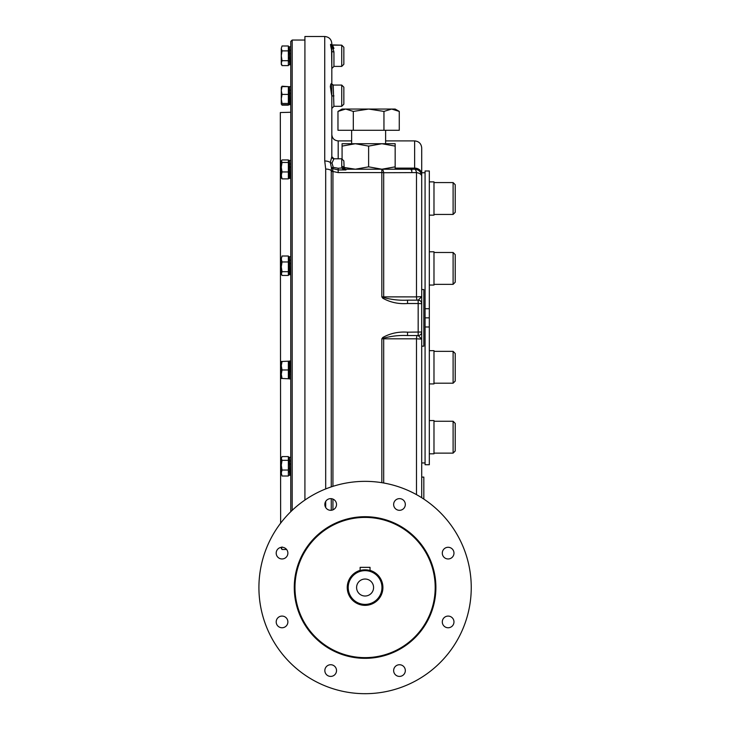 <?xml version="1.0" encoding="UTF-8"?>
<svg xmlns="http://www.w3.org/2000/svg" width="730" height="730" viewBox="0 0 730 730"><rect width="100%" height="100%" fill="white"/><g stroke="black" fill="none" stroke-linecap="round" stroke-linejoin="round"><path stroke-width="1.09" d="M377.602 575.012A17.693 17.693 0 0 0 370.037 570.532L370.037 567.347L360.127 567.347L360.127 570.532A17.693 17.693 0 0 0 352.572 600.033A17.693 17.693 0 0 0 382.776 587.522A17.693 17.693 0 0 0 358.311 571.17A17.693 17.693 0 0 0 352.572 600.033M453.102 182.582L453.102 214.438L455.219 212.311L455.219 184.708L453.102 182.582L433.985 182.582M455.219 450.994L455.219 423.391L453.102 421.265L433.985 421.265L453.102 421.265L453.102 453.12L433.985 453.12L453.102 453.12L455.219 450.994L453.102 453.12M453.102 252.489L453.102 284.344L455.219 282.218L455.219 254.615L453.102 252.489L433.985 252.489M453.102 351.358L453.102 383.204L455.219 381.087L455.219 353.484L453.102 351.358L433.985 351.358M433.985 181.879L429.322 181.879L433.985 181.879L433.985 215.14L429.322 215.14M429.322 420.553L433.985 420.553L433.985 453.823L429.322 453.823M429.322 251.786L433.985 251.786L433.985 285.047L429.322 285.047M429.322 350.646L433.985 350.646L433.985 383.916L429.322 383.916M429.322 308.717L425.07 308.717L425.07 170.984L429.322 170.984L429.322 464.718L425.07 464.718L425.07 326.985L429.322 326.985M425.07 308.717L425.07 317.851L429.322 317.851M425.07 317.851L425.07 326.985M421.712 172.754L425.07 172.754M343.848 47.295L341.731 45.169L332.168 45.169L333.938 48.435C331.803 43.271 331.803 44.43 333.938 51.921L333.938 66.403L341.731 66.403L341.731 45.169L343.848 47.295L343.848 64.286L341.731 66.403L343.848 64.286M343.848 87.189L341.731 85.072L333.209 85.072L333.938 106.306L341.731 106.306L341.731 85.072L343.848 87.189L343.848 104.18L341.731 106.306L343.848 104.18M423.829 499.083L423.829 477.101L421.712 477.101L421.712 346.166L423.829 346.166L423.829 289.536L421.712 289.536L421.712 164.962M417.423 335.545A3.54 0.931 -90 0 0 416.492 338.82L381.836 338.82L381.836 482.685M417.423 300.158A3.54 0.931 90 0 1 416.492 296.882L421.712 296.617L421.712 303.698L418.171 303.516L418.171 300.158A3.54 3.54 0 0 1 421.712 303.698L421.712 332.004A3.54 3.54 0 0 1 418.171 335.545L421.712 339.085L416.492 338.82L416.492 494.63M344.159 168.192A2.126 0.547 148.7 0 0 342.343 168.657L345.974 169.935L343.848 167.088A2.126 0.575 180 0 0 341.731 166.513L341.731 158.784L343.848 160.91L344.159 168.192A2.126 2.126 0 0 0 345.974 169.214L414.631 169.214A7.081 2.181 90 0 1 416.492 172.599L383.697 172.718A7.081 3.705 180 0 0 381.836 172.59L381.836 296.882L383.697 296.873A3.54 0.931 90 0 0 383.724 297.548L382.821 298.232L381.836 296.882L383.724 297.548C391.481 299.665 399.42 300.541 407.532 300.158L418.171 300.158L421.712 296.617L421.712 174.114A7.081 5.986 180 0 0 414.631 168.119L414.631 140.899C418.929 141.319 421.292 143.682 421.712 147.98L421.712 174.114M407.532 300.158L407.532 303.516L418.171 303.516L418.171 335.545L407.532 335.545C399.42 335.161 391.481 336.028 383.724 338.145L381.836 338.82L382.821 337.461C390.395 333.272 398.635 331.52 407.532 332.187L407.532 335.545M333.938 106.306L331.821 108.423L331.821 84.014L333.619 85.2M331.265 486.883L331.265 171.066L331.438 167.745L333.236 167.343L338.191 168.256L338.191 169.935L332.661 168.566L333.236 167.343L332.004 163.055L333.938 158.784A2.126 2.126 180 0 1 331.821 156.667L331.821 95.94L333.938 95.895M332.889 171.048A2.126 1.223 -177 0 1 331.283 170.519A7.081 3.741 0 0 0 325.69 169.068L324.74 160.983A7.081 3.942 0 0 1 330.325 162.507L331.438 167.745A2.126 1.725 -171 0 0 332.661 168.566L332.944 171.495L338.191 172.59L381.836 172.59L381.836 169.214A7.081 2.153 90 0 1 383.697 172.718L383.697 296.873L416.492 296.882L416.492 172.599A7.081 3.823 180 0 1 421.712 176.286A7.081 7.081 0 0 0 414.631 169.214L381.836 169.214M421.712 346.166L421.712 289.536M407.532 332.187L421.712 332.004L421.712 497.714M407.532 303.516C398.607 304.182 390.377 302.421 382.821 298.232M383.697 482.995L383.697 338.829A3.54 0.931 -90 0 1 383.724 338.145L382.821 337.461M331.548 48.727L331.821 68.529L331.821 46.957L331.219 44.877L341.731 45.169M332.168 45.169L331.219 44.877L331.821 46.957C330.133 42.367 330.133 43.764 331.821 51.146A2.126 0.776 180 0 0 333.938 51.921M331.548 83.567L331.009 83.85M330.316 86.176L330.517 88.084M331.082 90.73L331.821 95.94C330.133 86.888 330.133 82.919 331.821 84.014L332.196 84.68M342.343 168.657L341.731 166.513M343.967 167.79L338.191 168.256M331.821 95.94L331.821 156.667L333.938 158.784L341.731 158.784M324.74 160.983L324.74 36.5C329.038 36.92 331.402 39.283 331.821 43.581L331.821 45.141M331.821 51.146L331.821 84.014M332.004 163.055A2.126 1.268 -177.2 0 1 330.325 162.507L331.821 156.667M331.265 171.066A2.126 1.122 180 0 0 332.944 171.495L332.944 486.335M304.921 500.041L304.921 36.5L324.74 36.5M290.011 662.594A106.169 106.169 0 0 0 461.907 631.076A106.169 106.169 0 0 0 371.451 481.545A106.169 106.169 0 0 0 290.011 662.594A106.169 106.169 0 0 1 259.104 593.892M448.129 616.083A5.84 5.84 0 0 0 442.298 621.923A5.84 5.84 0 0 0 448.129 627.764A5.84 5.84 0 0 0 453.969 621.923A5.84 5.84 0 0 0 448.129 616.083M444.004 548.996A5.84 5.84 0 0 0 444.004 557.255A5.84 5.84 0 0 0 452.262 557.255A5.84 5.84 0 0 0 452.262 548.996A5.84 5.84 0 0 0 444.004 548.996M393.643 504.476A5.84 5.84 0 0 0 399.483 510.316A5.84 5.84 0 0 0 405.323 504.476A5.84 5.84 0 0 0 399.483 498.636A5.84 5.84 0 0 0 393.643 504.476M326.556 508.6A5.84 5.84 0 0 0 334.815 508.6A5.84 5.84 0 0 0 334.815 500.342A5.84 5.84 0 0 0 326.556 500.342A5.84 5.84 0 0 0 326.556 508.6M282.035 558.961A5.84 5.84 0 0 0 287.875 553.121A5.84 5.84 0 0 0 282.035 547.281A5.84 5.84 0 0 0 276.195 553.121A5.84 5.84 0 0 0 282.035 558.961M286.169 626.048A5.84 5.84 0 0 0 286.169 617.79A5.84 5.84 0 0 0 277.911 617.79A5.84 5.84 0 0 0 277.911 626.048A5.84 5.84 0 0 0 286.169 626.048M336.521 670.569A5.84 5.84 0 0 0 330.681 664.729A5.84 5.84 0 0 0 324.85 670.569A5.84 5.84 0 0 0 330.681 676.409A5.84 5.84 0 0 0 336.521 670.569M403.617 666.444A5.84 5.84 0 0 0 395.359 666.444A5.84 5.84 0 0 0 395.359 674.702A5.84 5.84 0 0 0 403.617 674.702A5.84 5.84 0 0 0 403.617 666.444M315.013 537.444A70.819 70.819 0 0 1 433.483 569.19A70.819 70.819 0 0 1 346.759 655.923A70.819 70.819 0 0 1 315.013 537.444M370.037 570.385A17.839 17.839 0 0 1 377.693 600.133A17.839 17.839 0 0 1 352.471 600.133A17.839 17.839 0 0 1 360.127 570.385M381.963 587.522A16.881 16.881 0 0 0 356.651 572.904A16.881 16.881 0 0 0 356.651 602.14A16.881 16.881 0 0 0 381.963 587.522M373.577 587.522A8.495 8.495 0 0 1 360.839 594.877A8.495 8.495 0 0 1 360.839 580.167A8.495 8.495 0 0 1 373.577 587.522M290.768 511.703L290.768 41.455L292.183 40.041L304.921 40.041M280.639 523.173L280.329 112.539L290.768 112.265M282.045 159.934L281.278 161.202L282.045 159.934L288.359 159.934L288.359 178.877L282.045 178.877L281.278 177.609M281.452 160.609L282.045 162.471L288.359 162.471M282.045 162.471L281.278 167.207L282.045 171.942L288.359 171.942M282.045 178.877L281.278 175.41L282.045 171.942M281.278 161.202L281.452 178.202M288.359 160.436L289.518 160.418M289.354 160.609L289.354 178.202M289.764 178.22L289.463 160.874M289.664 176.824L289.399 174.315M289.664 174.315L289.372 171.066M289.454 161.932L289.71 164.414M289.454 164.414L289.746 167.654M288.359 274.699L288.359 275.447L282.045 275.447L281.278 274.215L282.045 271.697L288.359 271.697L288.359 274.699L289.518 274.708M282.045 256.002L281.278 258.986L282.045 256.002L288.359 256.002L288.359 271.697M282.045 261.97L281.278 266.833L281.278 258.986L282.045 261.97L288.359 261.97M282.045 275.447L281.278 273.567L281.278 266.833L282.045 271.697M289.354 256.923L289.354 274.516M289.764 274.544L289.463 257.188M289.664 273.139L289.399 270.638M289.664 270.638L289.372 267.381M289.454 258.247L289.71 260.729M289.454 260.729L289.746 263.968M282.045 45.981L281.278 48.435L282.045 50.89L281.278 48.435L282.045 45.981L288.359 45.981L288.359 65.6L282.045 65.6L281.278 63.145L282.045 65.6L281.324 64.359M282.045 60.69L281.278 55.79L281.278 63.145L282.045 60.69L288.359 60.69M281.278 48.435L281.278 55.79L282.045 50.89L288.359 50.89M281.278 63.145L281.278 64.286M289.354 46.994L289.655 64.295M289.764 64.605L289.454 46.975M289.664 63.209L289.399 60.699M289.664 60.699L289.372 57.451M289.518 55.79L289.454 54.056M289.454 48.317L289.71 50.799M289.454 50.799L289.609 52.35M281.278 87.262L282.045 86.624L288.359 86.624L288.359 105.156L282.045 105.156L281.278 103.888M282.045 103.468L281.278 98.933L281.278 104.107L282.045 103.468L288.359 103.468M282.045 104.746L281.278 104.107L282.045 104.746L288.359 104.746M282.045 86.624L281.278 90.52L282.045 94.407L288.359 94.407M281.324 87.116L281.278 98.933L282.045 94.407M281.278 98.933L281.278 100.859M289.354 86.888L289.354 104.481M289.764 104.499L289.463 87.153M289.664 103.103L289.399 100.603M289.664 100.603L289.363 97.437M289.454 88.211L289.71 90.693M289.454 90.693L289.746 93.933M282.045 456.569L281.278 458.449L282.045 456.569L288.359 456.569L288.359 476.015L282.045 476.015L281.278 473.031L282.045 476.015M282.045 460.329L281.278 465.183L281.278 458.449L282.045 460.329L288.359 460.329M282.045 470.047L281.278 473.031L281.278 465.183L282.045 470.047L288.359 470.047M289.354 457.5L289.664 475.093M289.764 475.111L289.454 457.482M289.664 473.715L289.399 471.206M289.664 471.206L289.372 467.957M289.454 458.823L289.71 461.305M289.454 461.305L289.746 464.545M282.045 546.952L281.278 548.221L282.045 549.489L286.607 549.489M281.278 547.336L282.045 549.489M281.278 548.221L281.452 548.805M282.045 378.469L281.278 378.469L282.045 378.469L281.278 374.225L282.045 378.469L289.664 378.815M289.755 371.625L289.664 361.14L281.278 361.487L282.045 361.487L281.278 365.73L281.278 374.225L282.045 369.973L281.278 365.73L282.045 369.973L288.359 369.973L288.359 378.469M288.359 361.487L288.359 369.973M281.278 374.225L281.278 378.469M281.278 361.487L281.278 365.73M289.655 371.534L289.518 378.97M289.363 368.239L289.454 378.797L290.768 378.97M289.609 360.985L290.768 360.985M289.463 368.331L289.463 361.441M289.664 377.401L289.399 374.891M289.664 374.891L289.372 371.634M289.454 362.5L289.71 364.982M289.454 364.982L289.746 368.221M281.278 87.481L282.045 86.213L288.359 86.624M281.844 86.715L282.045 86.213M289.755 53.974L289.71 53.4M353.302 111.416L368.623 109.053L391.608 109.053L383.953 111.416L368.623 109.053L342.078 109.053L337.972 111.416L337.972 130.287L353.302 130.287L353.302 111.416L345.637 109.053L337.972 111.416M383.953 111.416L383.953 130.287L399.274 130.287L399.274 111.416L395.167 109.053L391.608 109.053L399.274 111.416L391.608 109.053M383.953 130.287L353.302 130.287M343.876 167.407L355.355 169.214L368.623 166.841L381.899 169.214L395.167 166.841L395.167 146.1L381.899 143.728L368.623 146.1L355.355 143.728L342.078 146.1L342.078 143.728L342.078 158.821M351.641 143.728L351.641 130.287M368.623 166.841L368.623 146.1M395.167 143.728L395.167 146.1L395.167 143.728L342.078 143.728M395.167 166.841L395.167 169.214L395.167 166.841M411.802 172.618L411.802 169.214L411.09 169.917M331.821 134.53C332.196 138.399 334.322 140.525 338.191 140.899L338.191 158.784M395.167 168.119L414.631 168.119L414.631 169.214M332.944 509.859L332.944 499.092M345.254 169.086L345.974 169.214L345.974 169.935L338.191 169.935L338.191 172.59M331.265 510.288L331.265 498.663M325.69 169.068L325.69 488.936M325.69 501.455L325.69 507.496M315.515 637.098A70.107 70.107 0 0 1 346.942 519.806A70.107 70.107 0 0 1 432.808 605.663A70.107 70.107 0 0 1 315.515 637.098M292.183 510.343L292.183 40.041M455.219 423.391L453.102 421.265M453.102 214.438L433.985 214.438M453.102 284.344L433.985 284.344M453.102 383.204L433.985 383.204M421.712 462.948L425.07 462.948M341.731 66.403L333.938 66.403L331.821 68.529M338.191 140.899L351.641 140.899M385.613 140.899L414.631 140.899M288.359 178.394L289.518 178.394M289.609 178.394L290.768 178.394M289.609 160.418L290.768 160.418M288.359 256.732L289.518 256.732M289.609 274.708L290.768 274.708M289.609 256.732L290.768 256.732M288.359 64.778L289.518 64.778L288.359 64.778M288.359 46.802L289.518 46.802L288.359 46.802M289.609 64.778L290.768 64.778L289.609 64.778M289.609 46.802L290.768 46.802L289.609 46.802M288.359 104.673L289.518 104.673M288.359 86.697L289.518 86.697M289.609 104.673L290.768 104.673M289.609 86.697L290.768 86.697M288.359 475.285L289.518 475.285M288.359 457.309L289.518 457.309M289.609 475.285L290.768 475.285M289.609 457.309L290.768 457.309M385.613 143.728L385.613 130.287"/></g></svg>
